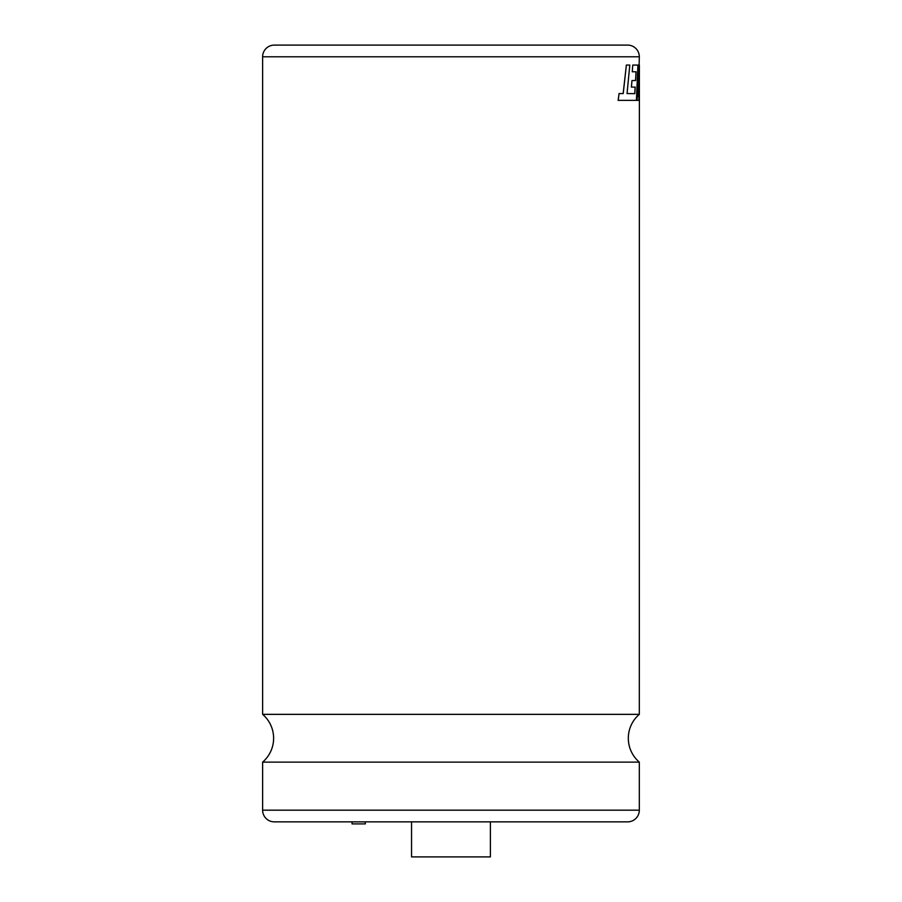 <?xml version="1.0" encoding="UTF-8"?>
<svg xmlns="http://www.w3.org/2000/svg" width="902" height="902" viewBox="0 0 902 902"><rect width="100%" height="100%" fill="white"/><g stroke="black" fill="none" stroke-linecap="round" stroke-linejoin="round"><path stroke-width="1.35" d="M262.617 762.122A31.435 31.435 0 0 0 262.617 714.35L639.315 714.35A31.435 31.435 0 0 0 639.315 762.122L639.315 810.176A11.681 11.681 0 0 1 627.634 821.857L274.298 821.857A11.681 11.681 0 0 1 262.617 810.176L262.617 762.122L639.315 762.122M365.321 821.857L365.321 823.898L352.062 823.898L352.062 821.857M411.549 856.9L490.395 856.9L490.395 821.857L411.549 821.857L411.549 856.9M635.155 87.088L634.749 93.65M631.975 80.549L631.389 87.088L635.211 87.088L634.805 93.65L627.048 93.56L629.799 65.057L626.371 65.057L623.214 93.56L619.076 93.56L618.174 100.381L636.406 100.381L637.928 65.057L632.764 65.057L632.257 71.777L636.079 71.777L635.594 80.549L631.975 80.549L631.445 87.088M636.023 71.777L635.538 80.549M632.764 65.057L632.257 71.777M619.076 93.56L618.129 100.381M626.371 65.057L623.169 93.56M639.315 714.35L639.383 65.057L638.402 96.649L639.112 65.057L638.413 65.057L637.116 100.381L638.875 100.381L639.371 75.137L639.36 100.381M639.315 82.657L639.304 100.381M638.413 65.057L637.116 100.381M262.617 714.35L262.617 56.781A11.681 11.681 0 0 1 274.298 45.1L627.634 45.1A11.681 11.681 0 0 1 639.315 56.781L638.469 94.146M639.315 56.781L262.617 56.781M262.617 810.176L639.315 810.176"/></g></svg>
